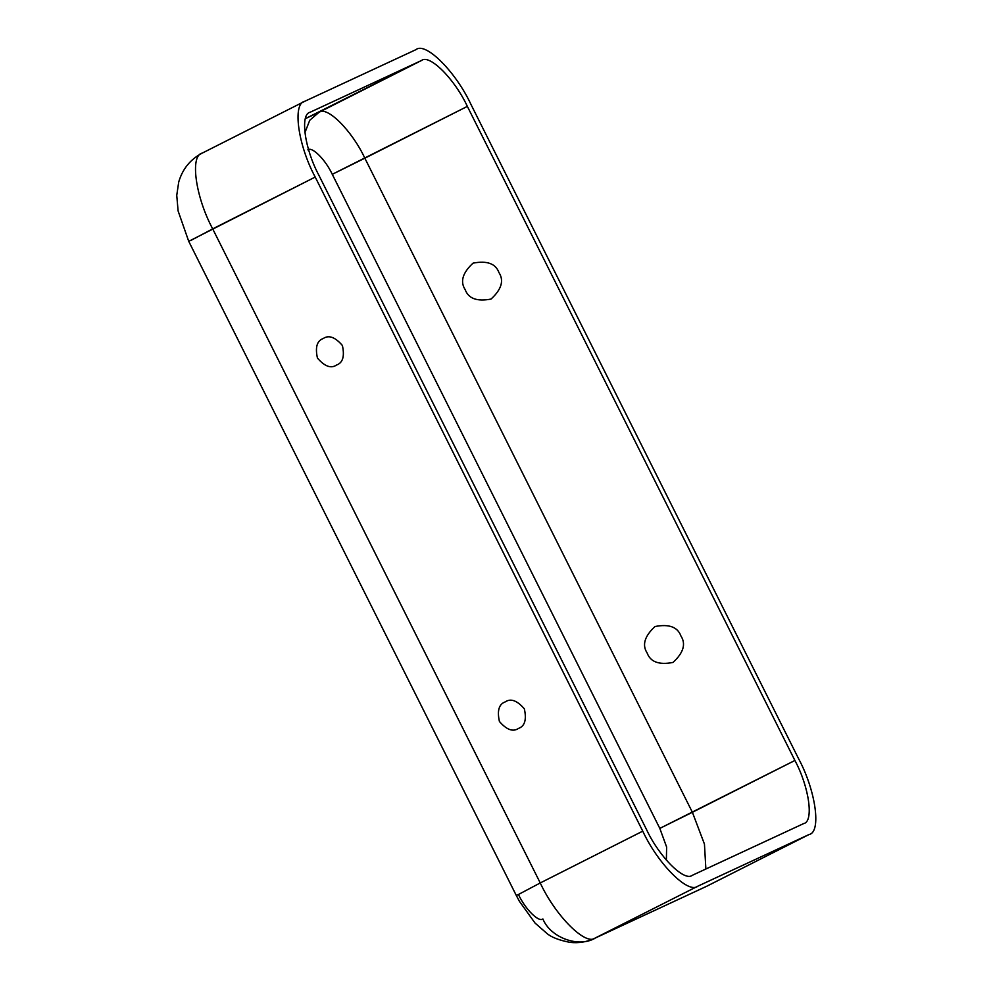 <?xml version="1.0" encoding="UTF-8"?>
<svg xmlns="http://www.w3.org/2000/svg" width="992" height="992" viewBox="0 0 992 992"><rect width="100%" height="100%" fill="white"/><g stroke="black" fill="none" stroke-linecap="round" stroke-linejoin="round"><path stroke-width="1.49" d="M323.268 338.508C316.994 340.74 315.047 347.262 317.44 358.075C324.657 366.457 331.03 368.776 336.548 365.044C342.823 362.812 344.77 356.289 342.389 345.476C335.16 337.094 328.786 334.775 323.268 338.508C328.786 334.775 335.16 337.094 342.389 345.476C344.77 356.289 342.823 362.812 336.548 365.044C331.03 368.776 324.657 366.457 317.44 358.075C315.047 347.262 316.994 340.74 323.268 338.508M518.518 728.413C524.793 726.194 526.74 719.671 524.346 708.846C517.13 700.476 510.756 698.157 505.238 701.89C498.964 704.122 497.017 710.644 499.41 721.457C506.627 729.827 513 732.158 518.518 728.413C513 732.158 506.627 729.827 499.41 721.457C497.017 710.644 498.964 704.122 505.238 701.89C510.756 698.157 517.13 700.476 524.346 708.846C526.74 719.671 524.793 726.194 518.518 728.413M465.174 289.639C468.46 298.617 477.09 301.754 491.052 299.063C501.53 289.404 504.159 280.575 498.951 272.564C495.653 263.587 487.022 260.45 473.06 263.14C462.594 272.8 459.966 281.629 465.174 289.639C459.966 281.629 462.594 272.8 473.06 263.14C487.022 260.45 495.653 263.587 498.951 272.564C504.159 280.575 501.53 289.404 491.052 299.063C477.09 301.754 468.46 298.617 465.174 289.639M647.144 653.009C650.43 661.986 659.06 665.136 673.022 662.433C683.488 652.786 686.129 643.944 680.909 635.946C677.623 626.969 668.992 623.832 655.03 626.522C644.564 636.182 641.923 645.011 647.144 653.009C641.923 645.011 644.564 636.182 655.03 626.522C668.992 623.832 677.623 626.969 680.909 635.946C686.129 643.944 683.488 652.786 673.022 662.433C659.06 665.136 650.43 661.986 647.144 653.009M542.897 918.952C538.644 922.535 525.202 909.069 518.444 894.486L516.274 895.404L519.386 901.282L535.06 923.081L546.815 933.36C551.366 937.279 559.153 940.292 570.202 942.4C578.646 943.305 586.644 942.016 594.183 938.544L706.589 886.315L809.1 834.495C821.587 832.3 815.808 790.649 798.61 758.744L471.076 104.668C455.861 71.846 425.605 41.565 416.057 49.6L304.73 101.308C292.243 103.503 298.009 145.167 315.208 177.06L642.754 831.147C657.969 863.97 688.225 894.251 697.773 886.216L809.1 834.495L697.773 886.216L594.183 938.544L706.589 886.315L595.262 938.023C579.167 948.191 550.374 937.713 542.897 918.952M666.376 860.2L666.624 847.032L659.816 828.394L332.27 174.319C325.512 159.724 312.071 146.27 307.818 149.842C312.071 146.27 325.512 159.724 332.27 174.319L659.816 828.394L666.624 847.032L666.376 860.2M803.644 823.596C814.048 821.773 809.236 787.053 794.902 760.467L467.356 106.392C454.683 79.038 429.474 53.804 421.513 60.5L319.002 112.319L309.752 120.255L304.866 132.804L309.752 120.255L319.002 112.319L305.437 118.618L421.513 60.5L310.186 112.22C299.782 114.043 304.594 148.763 318.928 175.336L646.462 829.424L318.928 175.336C304.594 148.763 299.782 114.043 310.186 112.22L421.513 60.5C429.474 53.804 454.683 79.038 467.356 106.392L794.902 760.467C809.236 787.053 814.048 821.773 803.644 823.596L692.317 875.304C684.356 882.012 659.134 856.778 646.462 829.424C659.134 856.778 684.356 882.012 692.317 875.304L803.842 823.496M794.902 760.467L692.391 812.287L704.444 844.08L705.882 869.004L704.444 844.08L692.391 812.287L659.816 828.394L794.902 760.467M467.356 106.392L364.845 158.199L692.391 812.287L364.845 158.199L332.27 174.319L467.356 106.392M595.262 938.023C585.714 946.07 555.458 915.777 540.243 882.954L642.754 831.147L540.243 882.954C555.458 915.777 585.714 946.07 595.262 938.023L697.773 886.216C688.225 894.251 657.969 863.97 642.754 831.147L315.208 177.06C298.009 145.167 292.243 103.503 304.73 101.308L416.057 49.6C425.605 41.565 455.861 71.846 471.076 104.668L798.61 758.744C815.808 790.649 821.587 832.3 809.1 834.495L707.073 886.067M706.837 886.191L809.1 834.495M319.002 112.319C326.963 105.611 352.172 130.845 364.845 158.199C352.172 130.845 326.963 105.611 319.002 112.319M540.243 882.954L518.444 894.486L540.243 882.954L212.697 228.879L540.243 882.954M190.898 240.399L212.697 228.879C195.498 196.974 189.732 155.322 202.219 153.128C189.732 155.322 195.498 196.974 212.697 228.879L315.208 177.06L188.728 241.329L516.274 895.404M188.728 241.329L178.101 210.936L176.75 195.325L178.721 182.007C182.503 169.062 190.253 159.476 201.971 153.239L304.73 101.308"/></g></svg>
